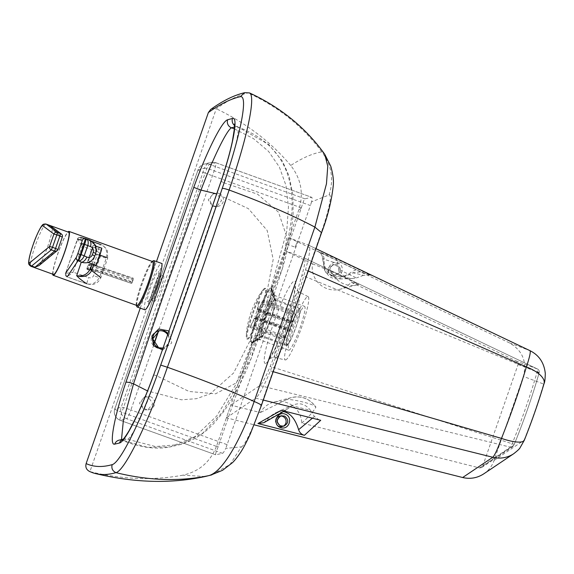 <?xml version="1.0" encoding="UTF-8"?>
<svg xmlns="http://www.w3.org/2000/svg" width="574" height="574" viewBox="0 0 574 574"><rect width="100%" height="100%" fill="white"/><g stroke="black" fill="none" stroke-linecap="round" stroke-linejoin="round"><path stroke-width="0.43" stroke-dasharray="2.87 2.15" d="M163.396 276.022A13.453 1.736 109.8 0 1 163.554 276.022A13.453 1.736 109.8 0 1 160.813 288.715A13.453 1.736 109.8 0 1 154.578 301.336A13.453 1.736 109.8 0 1 154.42 301.336A13.453 1.736 109.8 0 1 157.161 288.643A13.453 1.736 109.8 0 1 163.396 276.022M150.245 396.598A6.73 6.644 -104.3 0 1 149.706 409.449A6.73 6.644 -104.3 0 1 141.391 402.604A6.73 6.644 -104.3 0 1 150.245 396.598M143.916 409.75L147.798 409.936L152.777 403.73L148.329 397.086L144.447 396.899L139.46 403.106L143.916 409.75M219.031 193.424A6.73 6.644 -104.3 0 1 218.493 206.274A6.73 6.644 -104.3 0 1 210.177 199.436A6.73 6.644 -104.3 0 1 219.031 193.424M212.703 206.575L216.577 206.762L221.564 200.563L217.108 193.919L213.227 193.732L208.24 199.931L212.703 206.575M285.644 359.927A33.636 4.334 -70.2 0 0 301.149 328.622A33.636 4.334 -70.2 0 0 308.152 296.672A33.636 4.334 -70.2 0 0 307.686 296.636A33.636 4.334 -70.2 0 0 292.008 328.443A33.636 4.334 -70.2 0 0 285.314 359.941A33.636 4.334 -70.2 0 0 285.644 359.927M259.563 335.18C261.938 325.106 265.683 314.229 270.806 302.555L271.258 301.601C272.75 298.573 273.942 296.722 274.838 296.055L275.57 295.883C276.087 296.213 276.151 297.755 275.75 300.503C273.906 310.778 270.175 321.634 264.549 333.085L260.517 339.392L259.635 339.708C259.082 339.399 259.061 337.892 259.563 335.18A2.691 2.188 -169.2 0 0 257.36 335.166C256.843 337.993 256.872 339.564 257.439 339.887L258.357 339.55L262.325 333.415A2.691 1.815 -152.3 0 1 264.334 333.501M288.751 350.219A23.319 3.006 -70.2 0 0 289.023 350.226A23.319 3.006 -70.2 0 0 293.551 343.546A23.319 3.006 -70.2 0 0 302.498 320.184A23.319 3.006 -70.2 0 0 304.586 306.344A23.319 3.006 -70.2 0 0 299.779 313.017A23.319 3.006 -70.2 0 0 290.831 336.386A23.319 3.006 -70.2 0 0 288.751 350.219L259.635 339.708A2.691 2.669 116.5 0 0 257.439 339.887L258.357 339.55A2.691 2.597 48.6 0 1 260.517 339.392M163.138 348.16A8.969 8.861 -104.3 0 1 153.595 345.44L130.894 409.936A8.969 0.775 -160.8 0 0 121.179 407.26L204.444 168.139A8.969 0.775 19.2 0 1 214.159 170.815L158.417 330.889A8.969 8.861 75.7 0 0 153.323 345.512L153.947 343.718M241.396 446.83C244.51 446.493 254.21 425.707 260.897 405.739L321.01 233.116C328.278 212.997 332.576 193.596 329.117 194.93L311.538 201.861C312.227 198.877 312.263 197.37 311.66 197.334L304.873 198.798C304.062 199.573 302.885 202.593 301.35 207.853L218.077 446.974C216.046 451.96 215.264 454.565 215.724 454.795L222.511 453.331C223.214 453.101 224.269 451.458 225.675 448.423L241.396 446.83L229.995 464.51L211.519 474.956M205.176 476.513L182.876 475.172C199.257 471.548 210.493 461.812 216.592 445.955L298.796 209.905C303.876 193.682 301.185 178.88 290.724 165.484C302.053 158.072 312.392 153.523 321.756 151.837L324.712 154.255M222.511 453.331L126.603 418.719A8.969 1.155 109.8 0 0 130.894 409.936L227.11 444.663L310.376 205.542L214.159 170.815A8.969 1.155 109.8 0 0 215.86 162.722L311.775 197.341L215.752 162.722A8.969 1.155 109.8 0 1 215.86 162.722L210.586 162.471L204.258 164.092A8.969 8.861 -104.3 0 1 209.417 164.343L215.752 162.722A8.969 8.861 75.7 0 0 204.444 168.139L198.109 169.761A8.969 8.861 -104.3 0 1 204.258 164.092C199.357 165.298 197.449 170.794 198.008 169.832L114.735 408.946C113.401 414.062 115.209 417.858 120.16 420.34L215.724 454.795L120.267 420.34A8.969 8.861 -104.3 0 1 114.843 408.882L121.179 407.26A8.969 8.861 75.7 0 0 126.603 418.719L120.267 420.34A8.969 1.155 109.8 0 1 120.16 420.34A8.969 1.155 109.8 0 1 121.86 412.247L205.126 173.126A8.969 0.775 19.2 0 1 198.008 169.832A8.969 0.775 19.2 0 1 198.109 169.761L114.843 408.882A8.969 0.775 -160.8 0 0 114.735 408.946A8.969 0.775 -160.8 0 0 121.86 412.247L218.077 446.974M260.897 405.739L261.378 405.509M321.01 233.116L321.576 232.642M329.117 194.93C334.025 179.31 331.571 164.946 321.756 151.837L321.756 151.837M182.876 475.172C153.222 480.668 122.233 479.484 89.917 471.627A1870.91 240.965 -70.2 0 0 92.335 472.617M249.482 92.916A107.639 13.862 -70.2 0 0 248.212 92.888A1870.91 240.965 -70.2 0 0 216.29 108.737L89.917 471.627L89.436 471.433M290.724 165.484C271.115 142.108 246.303 123.195 216.29 108.737L213.6 108.407L210.622 109.526M227.11 444.663A8.969 1.155 109.8 0 1 225.675 448.423M311.538 201.861A8.969 1.155 109.8 0 1 310.376 205.542M153.595 345.44L154.105 343.984M167.967 335.144A8.969 8.861 -104.3 0 1 163.325 348.095M168.397 333.939L169.804 342.319L163.733 348.031L162.542 348.332M162.672 349.925L171.734 343.008L169.215 331.65M271.258 301.601A2.691 1.887 -154 0 1 269.5 300.302L266.307 295.581C261.034 306.222 253.392 328.414 251.778 337.297C251.168 340.777 251.204 342.656 251.893 342.943L252.991 342.549C254.146 341.501 255.731 339.055 257.74 335.194C263.538 324.439 270.677 303.782 271.911 294.218C272.428 290.788 272.356 288.873 271.703 288.457L270.792 288.672C269.687 289.504 268.187 291.807 266.3 295.581L273.174 259.505L267.219 230.54L248.442 208.678L216.85 193.933M257.439 339.887L251.893 342.943L252.991 342.549L239.1 382.097L222.389 412.276L202.866 433.069L180.494 444.498C193.653 440.488 204.99 433.219 214.518 422.694L222.339 413.33C227.01 407.181 231.702 399.719 236.416 390.951C242.013 380.34 246.863 369.656 250.989 358.908L257.74 335.194L262.325 333.415C267.219 324.439 273.188 307.155 274.178 299.162C274.602 296.299 274.544 294.692 273.999 294.347L273.238 294.527A2.691 2.619 53.9 0 0 274.838 296.055L275.57 295.883A2.691 2.669 119.6 0 1 275.161 295.696L304.586 306.344M274.279 294.727L275.161 295.689A2.691 2.669 119.6 0 1 273.999 294.347L271.703 288.457C307.8 201.883 296.048 147.898 236.431 126.488A6.278 6.206 -102.8 0 1 234.572 125.484M140.257 308.145L156.48 261.55M153.653 374.865L156.889 375.927C145.409 409.327 132.013 438.235 127.507 439.261L122.771 440.387L121.48 439.634M119.457 440.064A6.278 6.206 -100.6 0 1 122.771 440.387L147.482 447.318L170.227 446.909L180.516 444.491M123.015 439.289A6.278 6.199 -105.8 0 1 127.507 439.261L155.403 446.536L180.494 444.498M234.558 126.954L237.112 126.481L234.436 124.027M236.431 126.488C241.302 124.4 235.692 150.101 224.125 182.869A6.278 1.191 18.4 0 1 221.234 180.788M224.125 182.869L156.889 375.927L189.09 391.482L215.508 393.829L236.136 382.973L250.989 358.908L270.562 305.246L282.516 268.101L286.785 236.818L278.476 212.179L257.59 194.199L224.125 182.869M52.708 274.157A23.319 3.006 109.8 0 1 57.587 254.246A23.319 3.006 109.8 0 1 67.933 231.975M136.849 305.483A23.319 3.006 109.8 0 1 141.261 284.439A23.319 3.006 109.8 0 1 152.684 261.608M153.516 260.704A24.668 3.179 -70.2 0 0 141.893 284.797A24.668 3.179 -70.2 0 0 136.906 306.71M144.756 309.766A24.668 3.179 109.8 0 1 149.427 287.509A24.668 3.179 109.8 0 1 161.502 263.366M136.289 305.282A23.771 3.064 109.8 0 1 141.19 284.46A23.771 3.064 109.8 0 1 152.124 261.407M52.299 229.643A22.422 2.892 109.8 0 1 40.345 263.968L57.967 249.482L62.293 237.069L52.299 229.643L52.134 228.129L50.483 225.905M38.982 265.597L40.345 263.968M53.482 274.437A22.422 2.892 109.8 0 1 53.382 274.386A22.422 2.892 109.8 0 1 58.526 251.957A22.422 2.892 109.8 0 1 68.708 232.255M93.82 264.435L96.999 255.315A26.906 2.325 19.2 0 1 95.593 253.952L92.141 263.875M96.999 255.315L97.329 254.282L95.593 253.952M99.876 255.143L97.329 254.282L96.202 246.325M93.82 243.276L89.006 240.291L94.387 244.459L96.174 251.017L95.693 253.658M85.72 238.705L80.819 237.557L82.19 246.282L77.425 239.186A2.691 2.691 -76.6 0 1 80.855 237.543L100.371 244.424C105.594 246.354 107.654 250.687 106.542 257.41L99.776 276.833C96.432 282.839 92.07 285.142 86.681 283.735L88.482 277.522C90.742 278.297 92.464 277.701 93.634 275.728L100.4 256.313C100.708 254.045 99.74 252.503 97.48 251.67L100.45 244.452C102.409 244.438 107.331 249.389 107.352 250.745L107.682 258.192A7.175 0.617 19.2 0 1 100.4 256.313M67.115 276.912L67.165 276.855A2.691 2.648 -146 0 1 65.493 273.446L73.185 272.133L67.115 276.912A2.691 2.676 -133.6 0 1 65.465 273.489L77.404 239.2A2.691 2.676 -133.6 0 1 78.086 238.145L78.086 238.145A2.691 2.676 -133.6 0 1 80.819 237.557M106.542 257.41A7.175 0.617 19.2 0 1 107.682 258.192L100.916 277.608A7.175 0.617 19.2 0 1 93.634 275.728M99.776 276.833A7.175 0.617 19.2 0 1 100.916 277.608C99.345 280.995 97.157 283.111 94.351 283.958C93.175 284.776 90.592 284.726 86.595 283.814L67.093 276.933L65.45 273.511L78.086 238.145C77.985 237.787 78.817 237.564 80.582 237.464M91.079 253.234A8.969 0.416 108.3 0 1 87.621 262.383A8.969 0.416 108.3 0 1 89.788 254.504A8.969 0.416 108.3 0 1 93.246 245.349A8.969 0.416 108.3 0 1 91.079 253.234M96.131 265.195A8.969 0.416 108.3 0 1 98.297 257.31A8.969 0.416 108.3 0 1 101.756 248.162M98.427 257.188L96.69 263.488L99.46 256.169L101.196 249.862L98.427 257.188M90.95 253.356L88.188 260.682L89.917 254.375L92.687 247.05L90.95 253.356M88.669 269.242L88.324 269.988L87.463 269.694L87.815 268.948L90.606 268.883L88.324 269.988L90.606 268.883A13.819 1.191 19.2 0 1 102.825 271.911L103.413 270.225A13.819 1.191 -160.8 0 0 91.194 267.19L88.992 265.575L89.228 264.628L90.082 264.923L89.845 265.862M133.017 280.27L131.747 283.456L133.441 278.275L133.017 280.27L103.413 270.225L103.901 268.338A15.613 1.349 19.2 0 0 90.082 264.923L91.194 267.19L90.606 268.883M90.355 269.349L89.4 269.959C91.46 270.117 95.707 271.265 102.143 273.411L131.747 283.456L102.136 273.396L102.825 271.911L132.429 281.956M103.908 268.259L133.448 278.282L103.908 268.259A16.589 1.435 -160.8 0 0 89.228 264.628A0.897 0.897 -148.8 0 0 88.166 265.009A0.897 0.897 0 0 0 88.087 265.181L88.087 265.174A0.897 0.897 -148.8 0 1 88.166 265.009C89.135 263.846 94.38 264.923 103.901 268.252L102.143 273.324L131.683 283.341M262.182 335.783A18.834 2.425 -70.2 0 0 262.411 335.682A18.834 2.425 -70.2 0 0 270.634 318.886A18.834 2.425 -70.2 0 0 275.032 300.719A18.834 2.425 -70.2 0 0 274.745 300.346A18.834 2.425 -70.2 0 0 274.523 300.338A18.834 2.425 -70.2 0 0 265.791 318.01A18.834 2.425 -70.2 0 0 261.952 335.783A18.834 2.425 -70.2 0 0 262.182 335.783M287.151 344.795A18.834 2.425 -70.2 0 0 295.875 327.123A18.834 2.425 -70.2 0 0 299.714 309.357A18.834 2.425 -70.2 0 0 299.492 309.35A18.834 2.425 -70.2 0 0 290.76 327.022A18.834 2.425 -70.2 0 0 286.921 344.795A18.834 2.425 -70.2 0 0 287.151 344.795M251.713 342.355A28.607 3.688 -70.2 0 0 252.065 342.197A28.607 3.688 -70.2 0 0 264.549 316.69A28.607 3.688 -70.2 0 0 271.229 289.095A28.607 3.688 -70.2 0 0 270.462 288.521A28.607 3.688 -70.2 0 0 256.786 316.539A28.607 3.688 -70.2 0 0 251.713 342.355M270.691 287.847A29.331 3.774 -70.2 0 0 256.678 316.568A29.331 3.774 -70.2 0 0 251.477 343.037A29.331 3.774 -70.2 0 0 251.843 342.872A29.331 3.774 -70.2 0 0 264.636 316.726A29.331 3.774 -70.2 0 0 271.488 288.428A29.331 3.774 -70.2 0 0 270.691 287.847M274.681 299.449A19.731 2.54 -70.2 0 0 265.54 317.96A19.731 2.54 -70.2 0 0 261.522 336.579A19.731 2.54 -70.2 0 0 261.751 336.579A19.731 2.54 -70.2 0 0 261.995 336.472A19.731 2.54 -70.2 0 0 270.612 318.879A19.731 2.54 -70.2 0 0 275.219 299.843A19.731 2.54 -70.2 0 0 274.917 299.456A19.731 2.54 -70.2 0 0 274.681 299.449M299.786 308.511A19.731 2.54 -70.2 0 0 290.638 327.022A19.731 2.54 -70.2 0 0 286.62 345.634A19.731 2.54 -70.2 0 0 286.857 345.641A19.731 2.54 -70.2 0 0 295.997 327.13A19.731 2.54 -70.2 0 0 300.015 308.511A19.731 2.54 -70.2 0 0 299.786 308.511M251.907 314.624A26.906 3.466 -70.2 0 0 246.26 336.5A26.906 3.466 -70.2 0 0 246.813 338.897A26.906 3.466 -70.2 0 0 247.136 338.904A26.906 3.466 -70.2 0 0 259.993 312.55A26.906 3.466 -70.2 0 0 265.088 288.277A26.906 3.466 -70.2 0 0 264.765 288.27A26.906 3.466 -70.2 0 0 263.129 289.77A26.906 3.466 -70.2 0 0 251.907 314.624M265.453 288.521A26.906 3.466 -70.2 0 0 252.983 313.763A26.906 3.466 -70.2 0 0 247.502 339.148A26.906 3.466 -70.2 0 0 247.817 339.155A26.906 3.466 -70.2 0 0 260.295 313.906A26.906 3.466 -70.2 0 0 265.769 288.521A26.906 3.466 -70.2 0 0 265.453 288.521M285.142 336.457C283.972 338.265 282.071 338.811 279.438 338.079A18.834 2.425 109.8 0 1 279.66 336.938C282.293 337.67 284.195 337.132 285.364 335.324A14.35 1.851 -70.2 0 0 285.142 336.457L288.198 330.179A5.381 0.696 -70.2 0 0 288.277 330.976A5.381 0.696 -70.2 0 0 289.145 329.899L288.033 335.618A14.35 1.851 -70.2 0 0 288.643 334.369L288.033 335.618C287.452 337.254 285.874 337.706 283.298 336.952L254.009 326.384A18.834 2.425 -70.2 0 0 254.619 325.135L283.908 335.704A18.834 2.425 109.8 0 1 283.298 336.952M254.619 325.135L256.284 316.575L289.755 328.651A5.381 0.696 -70.2 0 0 291.793 322.789L258.322 310.706L262.899 301.3L292.18 311.869C294.634 312.974 295.524 314.523 294.842 316.511A14.35 1.851 -70.2 0 0 295.065 315.37L292.015 321.648A5.381 0.696 -70.2 0 0 291.929 320.852A5.381 0.696 -70.2 0 0 291.061 321.928L257.597 309.845L259.261 301.285L288.543 311.854C291.054 312.945 292.266 314.394 292.173 316.209A14.35 1.851 -70.2 0 0 291.563 317.458L290.458 323.176A5.381 0.696 -70.2 0 0 288.421 329.038L254.949 316.963L250.372 326.369L279.66 336.938M288.421 329.038L285.364 335.324M250.372 326.369A18.834 2.425 -70.2 0 0 250.156 327.51L279.438 338.079M291.563 317.458C291.657 315.643 290.444 314.193 287.94 313.103A18.834 2.425 109.8 0 1 288.543 311.854M291.061 321.928L292.173 316.209M259.261 301.285A18.834 2.425 -70.2 0 0 258.652 302.534L287.94 313.103M295.065 315.37L294.921 312.722L292.403 310.735A18.834 2.425 109.8 0 1 292.18 311.869M295.294 314.667L291.793 322.789M262.899 301.3A18.834 2.425 -70.2 0 0 263.122 300.166L292.403 310.735M289.755 328.651L288.643 334.369C288.062 336.005 286.483 336.45 283.908 335.704M250.156 327.51L254.727 318.096A5.381 0.696 -70.2 0 0 254.813 318.9A5.381 0.696 -70.2 0 0 255.681 317.824L254.009 326.384M255.681 317.824L289.145 329.899M263.122 300.166L258.544 309.573L292.015 321.648M256.284 316.575A5.381 0.696 -70.2 0 0 258.322 310.706M258.652 302.534L256.987 311.094L290.458 323.176M258.544 309.573A5.381 0.696 -70.2 0 0 258.465 308.776A5.381 0.696 -70.2 0 0 257.597 309.845M254.727 318.096L288.198 330.179M256.987 311.094A5.381 0.696 -70.2 0 0 254.949 316.963M334.75 264.908A5.381 5.317 75.7 0 0 328.163 270.132A5.381 5.317 75.7 0 0 334.821 275.341A5.381 5.317 75.7 0 0 334.75 264.908M333.896 274.917C328.658 271.445 328.658 267.958 333.896 264.471L336.995 264.621C341.738 268.288 341.573 271.717 336.5 274.91L333.896 274.917M283.879 426.173L282.143 426.618A5.381 5.317 75.7 0 0 282.996 426.317M263.846 422.708L270.089 416.473L274.336 413.424L275.778 412.713L283.348 411.587M280.334 416.042A5.381 5.317 75.7 0 0 279.473 416.186L281.152 415.763M275.85 419.429A5.381 5.317 75.7 0 0 277.723 425.764M282.286 410.661L285.859 410.202L291.893 405.667L310.498 410.381C305.555 404.103 299.779 402.324 293.171 405.043L291.893 405.667M319.331 420.039L314.387 416.494L310.498 410.381M483.774 473.844C488.653 470.493 492.097 466.016 494.114 460.398L523.366 376.393C527.14 361.699 522.527 350.542 509.525 342.922L289.102 237.83L284.647 250.529L312.5 263.81A22.422 22.156 75.7 0 0 351.195 282.257L516.708 361.168L518.085 364.512L482.662 466.246L481.629 467.588L479.52 467.954L301.781 423.038A22.422 22.156 75.7 0 0 260.359 412.57L230.813 405.108L226.393 417.815L254.16 424.832M263.344 400.085L255.624 398.162A45.54 5.862 -70.2 0 0 270.332 370.847A137.114 17.658 -70.2 0 0 305.54 269.802A45.54 5.862 -70.2 0 0 308.941 245.335A45.54 5.862 -70.2 0 0 308.884 245.313L289.102 237.83M226.393 417.815L255.624 398.162M314.387 416.494L312.313 418.267M287.179 409.197L266.035 420.807M370.036 274.96L363.471 275.333L353.512 272.865L352.249 271.409C346.072 276.496 339.291 278.089 331.901 276.187C326.176 272.054 323.607 266.271 324.188 258.852L322.638 258.831L325.637 272.313L337.986 279.057L353.512 272.865L360.666 271.832L371.084 275.377L361.52 272.176L318.053 251.455C321.002 253.012 322.538 255.473 322.66 258.831L337.921 263.645L339.342 269.766C341.989 275.707 346.431 278.612 352.673 278.469L356.461 277.931L339.342 269.766M352.673 278.469L337.986 279.057L333.523 278.591L329.361 276.589L324.748 270.598L322.638 258.831C322.602 255.595 321.088 253.141 318.089 251.469L334.434 257.898C336.414 258.824 337.577 260.74 337.921 263.645M363.471 275.333L356.461 277.931M312.5 263.81L331.385 271.423L358.685 284.439L351.195 282.257M509.525 342.922L529.938 350.642L308.884 245.313M518.085 364.512L539 372.418A2.691 2.669 110.7 0 0 537.644 369.082L304.313 257.963A32.087 4.133 109.8 0 1 304.356 257.984A32.087 4.133 109.8 0 1 301.96 275.219A123.654 15.928 109.8 0 1 270.203 366.356A32.087 4.133 109.8 0 1 259.843 385.592L230.813 405.108M284.647 250.529L304.313 257.963M301.781 423.038C308.382 417.248 313.06 412.01 315.815 407.31L315.757 406.858C309.666 398.65 301.615 395.551 291.592 397.56A22.422 22.156 75.7 0 0 286.089 399.798L260.359 412.57M274.071 402.044L291.592 397.56A22.422 22.156 75.7 0 1 315.815 407.31C317.243 404.935 290.3 398.126 286.089 399.798M539 372.418L538.785 374.018C532.191 396.878 524.098 420.103 514.505 443.702L513.543 445.489A2.691 2.626 -123.9 0 1 510.437 447.168L259.843 385.592M286.857 244.172L295.223 247.193L297.174 241.676M295.223 247.193L297.153 241.668M529.938 350.642A26.906 26.684 -69.3 0 1 543.492 384.006L523.366 376.393M544.037 383.611A26.906 11.207 16.4 0 1 543.341 385.025L543.492 384.006M524.32 440.215A26.906 6.902 21.8 0 0 524.435 439.297C531.746 420.95 538.046 402.862 543.341 385.025M513.744 453.697A26.906 26.282 56.1 0 0 523.832 440.423L524.435 439.297M479.52 467.954L510.437 447.168L512.159 443.745C522.017 419.472 530.34 395.586 537.128 372.081L537.644 369.082L516.708 361.168M481.629 467.588L512.532 446.816L514.483 443.817A2.691 0.832 -157.7 0 1 512.159 443.745L270.203 366.356M160.046 274.81A13.453 1.736 109.8 0 1 160.211 274.817A13.453 1.736 109.8 0 1 157.47 287.509A13.453 1.736 109.8 0 1 151.235 300.13A13.453 1.736 109.8 0 1 151.07 300.123A13.453 1.736 109.8 0 1 153.81 287.438A13.453 1.736 109.8 0 1 160.046 274.81M147.841 301.752A16.144 2.081 -70.2 0 0 155.554 285.945A16.144 2.081 -70.2 0 0 158.417 271.373A16.144 2.081 -70.2 0 0 150.704 287.187A16.144 2.081 -70.2 0 0 147.841 301.752M275.857 357.702A34.87 4.492 -70.2 0 0 291.922 325.25A34.87 4.492 -70.2 0 0 299.183 292.123A34.87 4.492 -70.2 0 0 298.702 292.087A34.87 4.492 -70.2 0 0 282.451 325.063A34.87 4.492 -70.2 0 0 275.513 357.717A34.87 4.492 -70.2 0 0 275.857 357.702M265.59 363.428A43.775 5.64 109.8 0 1 273.353 323.923A43.775 5.64 109.8 0 1 294.275 281.059A43.775 5.64 109.8 0 1 286.512 320.565A43.775 5.64 109.8 0 1 265.59 363.428M216.592 445.955L218.199 446.622M301.228 208.204L298.796 209.905M321.705 151.766C303.459 126.947 278.964 107.316 248.212 92.888L244.703 92.687M234.429 128.892L253.579 138.686L268.553 151.385L279.359 166.998L285.988 185.51L288.449 206.941L286.735 231.279L270.792 288.672L273.238 294.527C272.313 295.223 271.064 297.145 269.5 300.302C265.138 309.3 258.888 327.259 257.36 335.166L251.778 337.297L233.604 372.992L210.17 393.836L196.487 398.679L181.484 399.813L147.54 390.937M237.112 126.481L268.761 144.576L282.437 161.122L289.095 175.974L292.934 195.146L293.113 215.264L290.846 233.869L284.969 259.663L282.516 268.101L271.911 294.218L274.178 299.162A2.691 2.174 -171.6 0 0 275.75 300.503M273.999 294.347L271.703 288.457M252.991 342.549L258.357 339.55M158.417 330.889L153.323 345.512M301.35 207.853L205.126 173.126A8.969 1.155 109.8 0 1 209.417 164.343L304.873 198.798M251.893 342.943L235.72 384.752L216.714 416.014L194.887 436.735L170.234 446.902C156.336 449.765 140.3 447.591 122.126 440.373L119.414 440.071M46.114 224.104A22.422 2.892 -70.2 0 0 35.932 243.807A22.422 2.892 -70.2 0 0 30.788 266.236A22.422 2.892 -70.2 0 0 30.888 266.286M92.105 263.868L94.739 256.104M97.48 251.67L82.19 246.282L73.185 272.133L88.482 277.522M86.681 283.735L67.165 276.855M100.371 244.424L89.006 240.291L89.027 239.882M89.809 268.682L90.398 266.996M131.927 282.401L102.387 272.377A17.485 1.514 -160.8 0 0 86.911 268.553A0.897 0.897 0 0 0 87.47 269.701A0.897 0.897 -148.8 0 1 86.911 268.553L87.815 268.948L88.992 265.575L88.087 265.181A17.485 1.514 19.2 0 1 103.564 268.998L133.103 279.021M86.911 268.553L88.087 265.174L86.911 268.553M102.136 273.396A15.613 1.349 -160.8 0 0 88.317 269.981L87.47 269.701A16.589 1.435 19.2 0 1 102.143 273.324M103.901 268.338L133.505 278.383M324.188 258.852L322.818 253.744M356.361 269.737L352.249 271.409M333.056 276.446C341.523 279.581 346.352 265.92 337.835 262.921C329.361 259.785 324.532 273.446 333.056 276.446M334.434 257.898L371.084 275.377M331.385 271.423A22.422 22.156 75.7 0 0 358.685 284.439L339.937 289.267M513.543 445.489L482.662 466.246M494.114 460.398L523.832 440.423M273.511 371.78L270.332 370.847M308.597 271.143L305.54 269.802M538.785 374.018A2.691 1.256 -164.1 0 0 538.857 373.853A2.691 1.256 -164.1 0 0 537.128 372.081L301.96 275.219M514.505 443.702A2.691 0.832 -157.7 0 1 514.483 443.817C524.119 420.125 532.241 396.806 538.857 373.853C539.632 371.615 539.23 370.022 537.651 369.089L304.356 257.984M154.42 301.336L151.07 300.123L148.967 300.403C149.749 303.337 161.646 268.431 158.761 273.253L160.211 274.817L163.554 276.022M149.706 409.449L147.798 409.936M218.493 206.274L216.577 206.762M308.152 296.672L299.183 292.123C295.596 288.83 294.232 287.086 295.101 286.885L293.938 294.936C292.173 302.979 289.267 312.665 285.221 323.98C281.884 333.193 278.562 341.272 275.255 348.21L269.027 359.137L271.732 357.76L275.513 357.717L285.314 359.941M157.828 331.019L159.256 330.66M259.678 339.729L258.006 339.815L252.567 342.857M213.227 193.732L215.157 193.237M144.447 396.899L146.37 396.412M91.732 241.295L90.52 240.958C94.193 243.024 96.08 246.382 96.174 251.025M88.037 262.519L87.621 262.383M96.69 263.488L88.188 260.682M92.687 247.05L101.196 249.862M95.456 246.081L93.246 245.349M274.745 300.346L299.714 309.357M252.065 342.197L262.411 335.682M271.229 289.095L275.032 300.719M286.62 345.634L261.522 336.579M300.015 308.511L274.917 299.456M275.219 299.843L271.488 288.428M261.995 336.472L251.843 342.872M286.921 344.795L261.952 335.783M263.129 289.77C258.659 295.301 254.576 302.979 250.874 312.794C247.968 321.655 246.433 329.555 246.26 336.5M247.502 339.148L246.813 338.897M258.465 308.776L291.929 320.852M254.813 318.9L288.277 330.976M265.769 288.521L265.088 288.277M332.152 264.915L333.896 264.471C326.219 267.168 331.514 277.493 336.5 274.91L334.821 275.341M293.171 405.043L275.778 412.713M284.166 411.135L285.859 410.202M316.166 248.779L308.941 245.335"/><path stroke-width="0.86" d="M154.105 343.984L158.682 330.825A8.969 8.861 -104.3 0 1 167.967 335.144M163.317 348.124L158.632 347.765L152.763 338.868L159.263 330.653L164.351 330.925L166.812 332.31L168.397 333.939M89.436 471.433L92.335 472.617A1870.91 240.965 -70.2 0 0 95.514 473.572C134.56 482.906 171.138 483.882 205.262 476.499L211.828 474.87L205.176 476.513M260.897 405.739C262.418 405.488 260.173 404.067 254.167 401.47C243.089 434.202 224.039 471.534 208.936 475.588L209.015 475.573M210.428 475.243L222.547 470.314L232.24 462.859C234.422 460.9 237.227 457.378 240.649 452.298C244.431 446.594 249.13 436.627 250.63 433.126L261.378 405.509L321.576 232.635L314.861 227.103L254.167 401.47M324.712 154.255L327.768 166.137L326.463 183.816L314.882 227.117M95.514 473.572A1870.91 240.965 -70.2 0 0 115.962 472.653A107.639 13.862 -70.2 0 0 167.4 367.252A991.176 127.658 -70.2 0 0 229.119 190.023A107.639 13.862 -70.2 0 0 249.64 92.981A107.639 13.862 -70.2 0 0 249.482 92.916L244.761 92.672C234.092 95.155 222.712 100.773 210.622 109.526L208.369 112.561A1864.632 240.154 109.8 0 1 240.291 96.683A101.361 13.051 109.8 0 1 222.224 188.43C223.2 188.243 225.503 188.774 229.119 190.023C264.198 202.981 292.783 215.343 314.861 227.103M254.146 401.463C231.537 391.21 202.622 379.809 167.4 367.252L160.698 365.1A101.361 13.051 109.8 0 1 112.16 464.639A1864.632 240.154 109.8 0 1 86.129 463.577L140.257 308.145M158.402 330.925L153.947 343.718M169.215 331.65L168.268 330.796L158.675 328.988L151.873 336.027L153.732 345.857L162.672 349.925M147.54 390.937L133.534 383.827C154.779 319.467 177.266 254.892 201 190.094L193.775 187.368L125.878 382.334A6.278 1.191 18.4 0 1 133.534 383.827L123.331 420.9L121.48 439.634M156.48 261.55L208.369 112.561M125.878 382.334C113.975 417.757 108.902 445.969 114.714 444.132A6.278 6.206 -100.6 0 1 119.414 440.071L119.414 440.071A6.278 6.206 -100.6 0 1 119.457 440.064M216.85 193.933L201 190.094C213.277 157.463 227.29 129.028 231.616 127.83A6.278 6.199 -107.8 0 1 227.67 119.765C222.131 120.827 206.626 151.708 193.775 187.368M114.714 444.132L119.485 443.006A6.278 6.199 -105.8 0 1 123.015 439.289M234.572 125.484A6.278 6.206 -102.8 0 1 232.52 118.431L227.67 119.765M234.429 128.892L231.616 127.83L234.558 126.954M119.485 443.006C125.01 442.167 140.73 410.862 153.696 374.894L221.234 180.788A6.278 1.191 18.4 0 1 221.334 180.659C233.338 144.935 238.475 116.335 232.52 118.431M86.129 463.577C85.217 467.301 86.48 469.984 89.917 471.627M67.933 231.975A23.319 3.006 109.8 0 1 69.009 231.408A23.319 3.006 109.8 0 1 64.597 252.452A23.319 3.006 109.8 0 1 53.174 275.283A23.319 3.006 109.8 0 1 52.708 274.157M69.009 231.408L152.684 261.608A23.319 3.006 109.8 0 1 148.271 282.652A23.319 3.006 109.8 0 1 136.849 305.483L53.174 275.283M136.39 305.576L136.906 306.71A24.668 3.179 -70.2 0 0 137.229 307.047A24.668 3.179 -70.2 0 0 149.305 282.896A24.668 3.179 -70.2 0 0 153.976 260.646A24.668 3.179 -70.2 0 0 153.516 260.704L152.39 261.242A23.771 3.064 109.8 0 1 148.336 282.63A23.771 3.064 109.8 0 1 136.39 305.576A23.771 3.064 109.8 0 1 136.289 305.282M153.976 260.646L161.502 263.366A24.668 3.179 109.8 0 1 156.838 285.615A24.668 3.179 109.8 0 1 144.756 309.766L137.229 307.047M62.315 237.012A2.691 2.669 126.6 0 0 61.389 233.998L50.483 225.905L46.214 224.154A22.422 2.892 -70.2 0 0 46.114 224.104C43.968 223.91 42.727 224.276 42.39 225.202C41.292 225.532 36.097 235.828 33.557 243.476C30.422 252.359 28.8 258.687 28.7 262.454C28.262 263.674 28.987 264.951 30.888 266.286A22.422 2.892 -70.2 0 0 31.642 266.013A2.691 2.605 -129.4 0 1 29.956 262.612A19.731 2.54 109.8 0 1 33.027 245.048A19.731 2.54 109.8 0 1 42.777 225.776A2.691 2.669 -53.4 0 1 46.214 224.154L57.364 232.427A2.691 2.669 -53.4 0 0 53.927 234.048L49.601 246.461L52.514 247.265L56.84 234.852L53.927 234.048L42.777 225.776M34.985 267.226L31.642 266.013L51.287 249.869L54.638 251.075L34.985 267.226L38.982 265.597M46.114 224.104L68.708 232.255A22.422 2.892 109.8 0 1 68.808 232.305A22.422 2.892 109.8 0 1 64.467 252.488A22.422 2.892 109.8 0 1 54.229 274.171A22.422 2.892 109.8 0 1 53.482 274.437L30.888 266.286M92.141 263.875L90.62 268.23A26.906 2.325 -160.8 0 0 92.027 269.593L93.82 264.435M92.105 263.868L90.513 268.524A26.906 4.348 -159.1 0 0 91.646 270.598L92.027 269.593M90.513 268.524C87.657 274.307 83.043 276.697 76.679 275.678C83.503 277.716 88.496 276.022 91.646 270.598L99.776 276.833M96.202 246.325L93.82 243.276M86.825 257.066L84.206 255.81A6.278 3.552 115.7 0 1 78.652 260.897L81.271 262.16C87.528 263.975 92.019 261.952 94.739 256.104A6.278 0.545 -160.8 0 0 92.349 254.799C91.216 257.245 89.372 257.999 86.825 257.066A6.278 3.552 115.7 0 1 81.271 262.16L76.679 275.678C78.703 278.024 82.039 280.708 86.681 283.735M99.876 255.143L106.542 257.41M90.484 246.562L87.765 245.593A6.278 0.545 -160.8 0 0 84.665 244.409L81.106 254.626A6.278 0.545 19.2 0 1 84.206 255.81L87.765 245.593A6.278 3.602 109.6 0 0 86.33 238.92L85.72 238.705L86.308 238.913A6.278 6.278 0 0 0 86.308 238.913L86.33 238.92A6.278 3.602 109.6 0 1 86.33 238.92L89.049 239.889A6.278 3.602 109.6 0 1 89.049 239.889A6.278 3.602 109.6 0 1 90.484 246.562C92.952 247.724 93.863 249.633 93.225 252.28A6.278 0.545 19.2 0 1 95.614 253.586L96.195 250.616C96.167 245.464 93.777 241.884 89.027 239.882L86.344 238.928M95.456 246.081L101.756 248.162A8.969 0.416 108.3 0 1 99.589 256.04A8.969 0.416 108.3 0 1 96.131 265.195L88.037 262.519M277.723 425.764A5.381 5.317 75.7 0 0 282.143 426.618M282.996 426.317A5.381 5.317 75.7 0 0 280.334 416.042M284.726 416.114C289.002 419.917 288.722 423.268 283.879 426.173L280.306 425.815C276.029 422.012 276.309 418.661 281.152 415.763L284.726 416.114M281.289 410.302L257.927 423.54L304.407 435.314L320.723 420.29L281.289 410.302L320.723 420.29M283.348 411.587C290.236 412.921 295.323 418.955 298.609 429.682C299.556 432.595 301.493 434.475 304.407 435.314M257.927 423.54L263.846 422.708L284.166 411.135M279.473 416.186A5.381 5.317 75.7 0 0 275.85 419.429M254.16 424.832L462.658 477.518C470.214 479.276 477.252 478.049 483.774 473.844L513.744 453.697A26.906 26.282 56.1 0 1 492.793 457.263L263.344 400.085M312.313 418.267L298.609 429.682M308.597 271.143L526.401 366.915C519.355 390.377 511.054 414.213 501.489 438.4A26.906 6.902 21.8 0 0 524.313 440.236C531.926 421.137 538.505 402.252 544.052 383.583A26.906 11.207 16.4 0 0 526.401 366.915C529.73 356.863 530.914 351.439 529.938 350.642L529.967 350.657C539.015 355.17 544.116 362.718 545.278 373.294C545.192 378.948 544.776 382.377 544.052 383.583A26.906 11.207 16.4 0 1 544.037 383.611M524.313 440.236A26.906 6.902 21.8 0 0 524.32 440.215L519.994 447.878C519.57 448.832 517.483 450.769 513.744 453.697M273.511 371.78L501.489 438.4C497.593 449.098 494.695 455.39 492.793 457.263L462.658 477.518M208.936 475.588C179.92 481.708 148.924 480.725 115.962 472.653C112.526 471.024 111.256 468.348 112.16 464.639M222.224 188.43A984.891 126.847 109.8 0 1 160.698 365.1M153.696 374.894L221.334 180.659M240.291 96.683L244.596 92.715M38.939 265.633L57.17 250.659A2.691 2.605 -129.4 0 0 57.967 249.482L52.514 247.265L51.287 249.869A2.691 2.605 -129.4 0 1 49.601 246.461L29.956 262.612M56.84 234.852L57.364 232.427L60.708 233.64L54.638 251.075A2.691 2.605 -129.4 0 0 57.17 250.659A2.691 2.691 0 0 0 58.003 249.46L62.322 237.048L56.84 234.852M62.293 237.069L62.322 237.048A2.691 2.691 0 0 0 61.389 233.998A2.691 2.669 126.6 0 0 60.708 233.64L49.565 225.36M94.739 256.104L95.593 253.952M67.165 276.855L78.057 260.689L78.652 260.897L81.106 254.626L80.511 254.418L85.447 238.619A2.691 2.691 -76.6 0 1 85.713 238.705M76.385 257.288A2.691 2.648 34 0 0 78.057 260.689L80.511 254.418L77.791 253.701L76.385 257.288L65.493 273.446M93.225 252.28L92.349 254.799M86.308 238.913L84.665 244.409L81.343 243.491L77.791 253.701M77.425 239.186L82.283 240.348A2.691 2.691 -76.6 0 1 85.447 238.619L80.582 237.464M82.283 240.348L81.343 243.491M285.12 414.098C276.646 410.962 271.976 424.581 280.492 427.58C288.966 430.715 293.637 417.09 285.12 414.098M249.64 92.981C280.865 107.503 305.899 127.945 324.741 154.291L330.782 166.245C333.049 174.274 333.867 180.846 333.229 185.969C331.499 201.287 327.618 216.843 321.576 232.642M163.733 348.031C151.457 350.068 149.025 332.475 159.263 330.653M119.414 440.071L123.64 439.081M122.908 439.383L122.886 439.397C123.604 439.132 125.67 436.233 129.085 430.708L136.849 415.712C142.481 403.752 148.078 390.133 153.653 374.865M221.234 180.788C226.264 165.606 229.973 152.505 232.348 141.498L234.472 128.339L234.436 124.027M91.732 241.295L100.45 244.452M89.049 239.889C93.957 242.221 96.339 245.794 96.195 250.616M96.174 251.017L96.195 250.644M281.131 415.763L281.152 415.763C276.259 419.357 276.015 422.722 280.435 425.865L283.879 426.173M529.967 350.657L316.166 248.779"/></g></svg>
